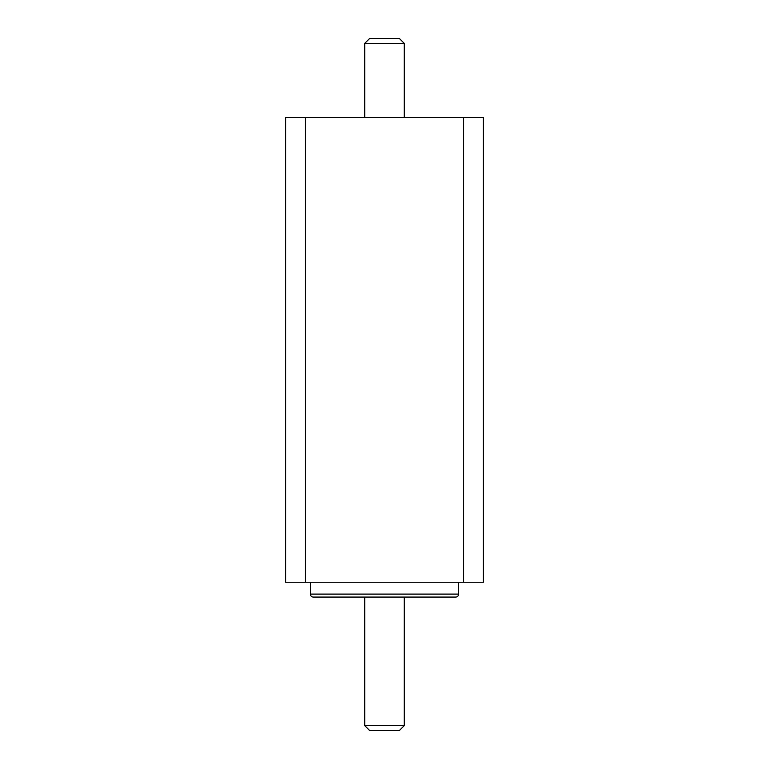 <?xml version="1.0" encoding="UTF-8"?>
<svg xmlns="http://www.w3.org/2000/svg" width="769" height="769" viewBox="0 0 769 769"><rect width="100%" height="100%" fill="white"/><g stroke="black" fill="none" stroke-linecap="round" stroke-linejoin="round"><path stroke-width="1.15" d="M364.727 43.391L369.668 38.45L399.332 38.45L404.273 43.391L364.727 43.391L364.727 117.551M404.273 43.391L404.273 117.551M310.349 582.239L310.349 594.11A2.97 2.97 0 0 0 313.31 597.071L364.727 597.071L364.727 725.609L404.273 725.609L404.273 597.071L455.69 597.071L313.31 597.071M310.349 594.11L458.651 594.11A2.97 2.97 0 0 1 455.69 597.071M404.273 725.609L399.332 730.55L369.668 730.55L364.727 725.609M458.651 594.11L458.651 582.239M305.399 117.551L285.626 117.551L285.626 582.239L305.399 582.239L305.399 117.551L483.374 117.551L483.374 582.239L305.399 582.239M463.601 582.239L463.601 117.551"/></g></svg>
